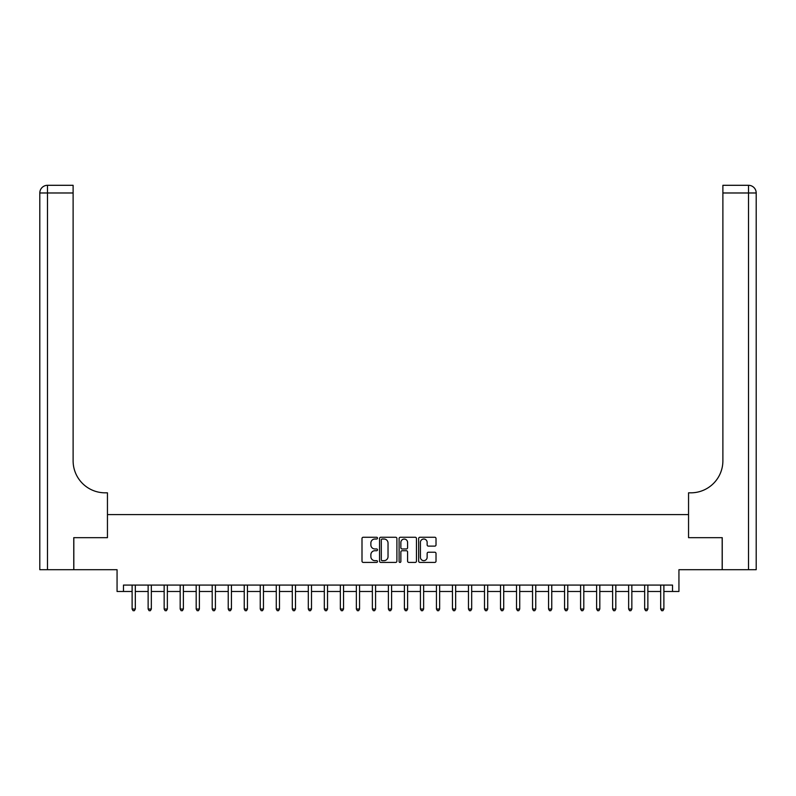 <?xml version="1.0" encoding="UTF-8"?>
<svg xmlns="http://www.w3.org/2000/svg" width="796" height="796" viewBox="0 0 796 796"><rect width="100%" height="100%" fill="white"/><g stroke="black" fill="none" stroke-linecap="round" stroke-linejoin="round"><path stroke-width="1.19" d="M377.503 538.146A0.876 0.876 0 0 0 376.617 537.26L363.255 537.26A1.254 1.254 0 0 0 362.001 538.524L362.001 561.16A1.254 1.254 0 0 0 363.255 562.414L376.617 562.414A0.876 0.876 0 0 0 377.503 561.538A0.876 0.876 0 0 0 376.617 560.653L374.886 560.653A4.02 4.02 0 0 1 370.866 556.633L370.866 554.742A4.02 4.02 0 0 1 374.886 550.723L376.617 550.723A0.876 0.876 0 0 0 377.503 549.837A0.876 0.876 0 0 0 376.617 548.961L374.886 548.961A4.02 4.02 0 0 1 370.866 544.932L370.866 543.051A4.02 4.02 0 0 1 374.886 539.021L376.617 539.021A0.876 0.876 0 0 0 377.503 538.146M434.755 546.126A1.254 1.254 0 0 0 436.019 544.872L436.019 538.524A1.254 1.254 0 0 0 434.755 537.26L419.92 537.26A1.254 1.254 0 0 0 418.656 538.524L418.656 561.16A1.254 1.254 0 0 0 419.92 562.414L434.755 562.414A1.254 1.254 0 0 0 436.019 561.16L436.019 553.489A1.254 1.254 0 0 0 434.755 552.225L428.407 552.225A1.254 1.254 0 0 0 427.144 553.489L427.144 557.29A3.363 3.363 0 0 1 423.78 560.653A3.363 3.363 0 0 1 420.417 557.29L420.417 542.384A3.363 3.363 0 0 1 423.78 539.021A3.363 3.363 0 0 1 427.144 542.384L427.144 544.872A1.254 1.254 0 0 0 428.407 546.126L434.755 546.126M123.47 591.488L123.47 585.08L672.53 585.08L672.53 591.488L678.938 591.488L678.938 569.697L722.181 569.697L722.181 537.668L688.55 537.668L688.55 514.604L107.45 514.604L107.45 537.668L107.45 492.824L105.152 492.824A32.029 32.029 0 0 1 73.113 460.785L73.113 192.98L47.491 192.98L47.491 569.697L73.759 569.697L73.759 537.668L107.45 537.668L73.819 537.668L73.819 569.697L117.062 569.697L117.062 591.488L132.116 591.488M396.896 538.524A1.254 1.254 0 0 0 395.642 537.26L380.796 537.26A1.254 1.254 0 0 0 379.543 538.524L379.543 561.16A1.254 1.254 0 0 0 380.796 562.414L395.642 562.414A1.254 1.254 0 0 0 396.896 561.16L396.896 538.524M400.358 537.26L415.204 537.26A1.254 1.254 0 0 1 416.457 538.524L416.457 561.16A1.254 1.254 0 0 1 415.204 562.414L408.845 562.414A1.254 1.254 0 0 1 407.592 561.16L407.592 551.976A1.254 1.254 0 0 0 406.328 550.723L402.119 550.723A1.254 1.254 0 0 0 400.866 551.976L400.866 561.538A0.876 0.876 0 0 1 399.98 562.414A0.876 0.876 0 0 1 399.104 561.538L399.104 538.524A1.254 1.254 0 0 1 400.358 537.26M135.32 591.488L148.136 591.488M151.339 591.488L164.155 591.488M167.359 591.488L180.175 591.488M183.379 591.488L196.184 591.488M199.388 591.488L212.204 591.488M215.408 591.488L228.223 591.488M231.427 591.488L244.243 591.488M247.447 591.488L260.252 591.488M263.456 591.488L276.272 591.488M279.476 591.488L292.291 591.488M295.495 591.488L308.311 591.488M311.505 591.488L324.32 591.488M327.524 591.488L340.34 591.488M343.544 591.488L356.359 591.488M359.563 591.488L372.369 591.488M375.573 591.488L388.388 591.488M391.592 591.488L404.408 591.488M407.612 591.488L420.427 591.488M423.631 591.488L436.437 591.488M439.641 591.488L452.456 591.488M455.66 591.488L468.476 591.488M471.68 591.488L484.495 591.488M487.689 591.488L500.505 591.488M503.709 591.488L516.524 591.488M519.728 591.488L532.544 591.488M535.748 591.488L548.553 591.488M551.757 591.488L564.573 591.488M567.777 591.488L580.592 591.488M583.796 591.488L596.612 591.488M599.816 591.488L612.622 591.488M615.825 591.488L628.641 591.488M631.845 591.488L644.66 591.488M647.864 591.488L660.68 591.488M663.884 591.488L672.53 591.488M382.18 539.021A0.876 0.876 0 0 0 381.304 539.907L381.304 559.777A0.876 0.876 0 0 0 382.18 560.653L384.01 560.653A4.02 4.02 0 0 0 388.03 556.633L388.03 543.051A4.02 4.02 0 0 0 384.01 539.021L382.18 539.021M407.592 542.454A3.363 3.363 0 0 0 404.229 539.081A3.363 3.363 0 0 0 400.866 542.454L400.866 547.698A1.254 1.254 0 0 0 402.119 548.961L406.328 548.961A1.254 1.254 0 0 0 407.592 547.698L407.592 542.454M135.479 585.08L135.419 585.239A1.284 1.284 90.1 0 0 135.32 585.717L135.32 609.039L132.116 609.039L132.116 585.717A1.284 1.284 90.1 0 0 132.027 585.239L131.967 585.08M135.32 609.039L134.365 610.701L133.081 610.701L132.116 609.039M151.499 585.08L151.429 585.239A1.284 1.284 87.5 0 0 151.339 585.717L151.339 609.039L148.136 609.039L148.136 585.717A1.284 1.284 87.5 0 0 148.046 585.239L147.976 585.08M151.339 609.039L150.384 610.701L149.101 610.701L148.136 609.039M167.518 585.08L167.449 585.239A1.284 1.284 87.5 0 0 167.359 585.717L167.359 609.039L164.155 609.039L164.155 585.717A1.284 1.284 87.5 0 0 164.066 585.239L163.996 585.08M167.359 609.039L166.394 610.701L165.12 610.701L164.155 609.039M183.528 585.08L183.468 585.239A1.284 1.284 87.5 0 0 183.379 585.717L183.379 609.039L180.175 609.039L180.175 585.717A1.284 1.284 87.5 0 0 180.075 585.239L180.015 585.08M183.379 609.039L182.413 610.701L181.13 610.701L180.175 609.039M199.547 585.08L199.488 585.239A1.284 1.284 87.5 0 0 199.388 585.717L199.388 609.039L196.184 609.039L196.184 585.717A1.284 1.284 87.5 0 0 196.095 585.239L196.035 585.08M199.388 609.039L198.433 610.701L197.149 610.701L196.184 609.039M47.491 569.697L39.8 569.697L39.8 192.98A7.691 7.691 0 0 1 47.491 185.299L73.113 185.299L73.113 192.98M105.152 492.824A32.029 32.029 0 0 1 73.113 460.785M39.8 192.98A7.691 7.691 0 0 1 47.491 185.299L47.491 192.98L39.8 192.98M756.2 569.697L722.241 569.697L722.241 537.668L688.55 537.668L688.55 492.824L690.848 492.824A32.029 32.029 0 0 0 722.887 460.785L722.887 185.299L748.509 185.299A7.691 7.691 0 0 1 756.2 192.98L756.2 569.697L756.2 192.98A7.691 7.691 0 0 0 748.509 185.299L748.509 192.98L722.887 192.98M690.848 492.824A32.029 32.029 0 0 0 722.887 460.785M215.567 585.08L215.497 585.239A1.284 1.284 87.5 0 0 215.408 585.717L215.408 609.039L212.204 609.039L212.204 585.717A1.284 1.284 87.5 0 0 212.114 585.239L212.044 585.08M215.408 609.039L214.442 610.701L213.169 610.701L212.204 609.039M231.586 585.08L231.517 585.239A1.284 1.284 87.5 0 0 231.427 585.717L231.427 609.039L228.223 609.039L228.223 585.717A1.284 1.284 87.5 0 0 228.134 585.239L228.064 585.08M231.427 609.039L230.462 610.701L229.178 610.701L228.223 609.039M247.596 585.08L247.536 585.239A1.284 1.284 87.5 0 0 247.447 585.717L247.447 609.039L244.243 609.039L244.243 585.717A1.284 1.284 87.5 0 0 244.143 585.239L244.083 585.08M247.447 609.039L246.481 610.701L245.198 610.701L244.243 609.039M263.615 585.08L263.556 585.239A1.284 1.284 87.5 0 0 263.456 585.717L263.456 609.039L260.252 609.039L260.252 585.717A1.284 1.284 87.5 0 0 260.163 585.239L260.093 585.08M263.456 609.039L262.501 610.701L261.217 610.701L260.252 609.039M279.635 585.08L279.565 585.239A1.284 1.284 87.5 0 0 279.476 585.717L279.476 609.039L276.272 609.039L276.272 585.717A1.284 1.284 87.5 0 0 276.182 585.239L276.113 585.08M279.476 609.039L278.51 610.701L277.237 610.701L276.272 609.039M295.654 585.08L295.585 585.239A1.284 1.284 87.5 0 0 295.495 585.717L295.495 609.039L292.291 609.039L292.291 585.717A1.284 1.284 87.5 0 0 292.192 585.239L292.132 585.08M295.495 609.039L294.53 610.701L293.246 610.701L292.291 609.039M311.664 585.08L311.604 585.239A1.284 1.284 87.5 0 0 311.505 585.717L311.505 609.039L308.311 609.039L308.311 585.717A1.284 1.284 87.5 0 0 308.211 585.239L308.151 585.08M311.505 609.039L310.549 610.701L309.266 610.701L308.311 609.039M327.683 585.08L327.614 585.239A1.284 1.284 87.5 0 0 327.524 585.717L327.524 609.039L324.32 609.039L324.32 585.717A1.284 1.284 87.5 0 0 324.231 585.239L324.161 585.08M327.524 609.039L326.569 610.701L325.285 610.701L324.32 609.039M343.703 585.08L343.633 585.239A1.284 1.284 87.5 0 0 343.544 585.717L343.544 609.039L340.34 609.039L340.34 585.717A1.284 1.284 87.5 0 0 340.25 585.239L340.181 585.08M343.544 609.039L342.579 610.701L341.305 610.701L340.34 609.039M359.722 585.08L359.653 585.239A1.284 1.284 87.5 0 0 359.563 585.717L359.563 609.039L356.359 609.039L356.359 585.717A1.284 1.284 87.5 0 0 356.26 585.239L356.2 585.08M359.563 609.039L358.598 610.701L357.314 610.701L356.359 609.039M375.732 585.08L375.672 585.239A1.284 1.284 87.5 0 0 375.573 585.717L375.573 609.039L372.369 609.039L372.369 585.717A1.284 1.284 87.5 0 0 372.279 585.239L372.22 585.08M375.573 609.039L374.618 610.701L373.334 610.701L372.369 609.039M391.751 585.08L391.682 585.239A1.284 1.284 87.5 0 0 391.592 585.717L391.592 609.039L388.388 609.039L388.388 585.717A1.284 1.284 87.5 0 0 388.299 585.239L388.229 585.08M391.592 609.039L390.637 610.701L389.353 610.701L388.388 609.039M407.771 585.08L407.701 585.239A1.284 1.284 87.5 0 0 407.612 585.717L407.612 609.039L404.408 609.039L404.408 585.717A1.284 1.284 87.5 0 0 404.318 585.239L404.249 585.08M407.612 609.039L406.647 610.701L405.363 610.701L404.408 609.039M423.78 585.08L423.721 585.239A1.284 1.284 87.5 0 0 423.631 585.717L423.631 609.039L420.427 609.039L420.427 585.717A1.284 1.284 87.5 0 0 420.328 585.239L420.268 585.08M423.631 609.039L422.666 610.701L421.382 610.701L420.427 609.039M439.8 585.08L439.74 585.239A1.284 1.284 87.5 0 0 439.641 585.717L439.641 609.039L436.437 609.039L436.437 585.717A1.284 1.284 87.5 0 0 436.347 585.239L436.278 585.08M439.641 609.039L438.686 610.701L437.402 610.701L436.437 609.039M455.819 585.08L455.75 585.239A1.284 1.284 87.5 0 0 455.66 585.717L455.66 609.039L452.456 609.039L452.456 585.717A1.284 1.284 87.5 0 0 452.367 585.239L452.297 585.08M455.66 609.039L454.695 610.701L453.421 610.701L452.456 609.039M471.839 585.08L471.769 585.239A1.284 1.284 87.5 0 0 471.68 585.717L471.68 609.039L468.476 609.039L468.476 585.717A1.284 1.284 87.5 0 0 468.386 585.239L468.317 585.08M471.68 609.039L470.715 610.701L469.431 610.701L468.476 609.039M487.849 585.08L487.789 585.239A1.284 1.284 87.5 0 0 487.689 585.717L487.689 609.039L484.495 609.039L484.495 585.717A1.284 1.284 87.5 0 0 484.396 585.239L484.336 585.08M487.689 609.039L486.734 610.701L485.451 610.701L484.495 609.039M503.868 585.08L503.808 585.239A1.284 1.284 87.5 0 0 503.709 585.717L503.709 609.039L500.505 609.039L500.505 585.717A1.284 1.284 87.5 0 0 500.415 585.239L500.346 585.08M503.709 609.039L502.754 610.701L501.47 610.701L500.505 609.039M519.888 585.08L519.818 585.239A1.284 1.284 87.5 0 0 519.728 585.717L519.728 609.039L516.524 609.039L516.524 585.717A1.284 1.284 87.5 0 0 516.435 585.239L516.365 585.08M519.728 609.039L518.763 610.701L517.49 610.701L516.524 609.039M535.907 585.08L535.837 585.239A1.284 1.284 87.5 0 0 535.748 585.717L535.748 609.039L532.544 609.039L532.544 585.717A1.284 1.284 87.5 0 0 532.444 585.239L532.385 585.08M535.748 609.039L534.783 610.701L533.499 610.701L532.544 609.039M551.917 585.08L551.857 585.239A1.284 1.284 87.5 0 0 551.757 585.717L551.757 609.039L548.553 609.039L548.553 585.717A1.284 1.284 87.5 0 0 548.464 585.239L548.404 585.08M551.757 609.039L550.802 610.701L549.519 610.701L548.553 609.039M567.936 585.08L567.866 585.239A1.284 1.284 87.5 0 0 567.777 585.717L567.777 609.039L564.573 609.039L564.573 585.717A1.284 1.284 87.5 0 0 564.483 585.239L564.414 585.08M567.777 609.039L566.822 610.701L565.538 610.701L564.573 609.039M583.956 585.08L583.886 585.239A1.284 1.284 87.5 0 0 583.796 585.717L583.796 609.039L580.592 609.039L580.592 585.717A1.284 1.284 87.5 0 0 580.503 585.239L580.433 585.08M583.796 609.039L582.831 610.701L581.558 610.701L580.592 609.039M599.965 585.08L599.905 585.239A1.284 1.284 87.5 0 0 599.816 585.717L599.816 609.039L596.612 609.039L596.612 585.717A1.284 1.284 87.5 0 0 596.512 585.239L596.453 585.08M599.816 609.039L598.851 610.701L597.567 610.701L596.612 609.039M615.985 585.08L615.925 585.239A1.284 1.284 87.5 0 0 615.825 585.717L615.825 609.039L612.622 609.039L612.622 585.717A1.284 1.284 87.5 0 0 612.532 585.239L612.472 585.08M615.825 609.039L614.87 610.701L613.587 610.701L612.622 609.039M632.004 585.08L631.934 585.239A1.284 1.284 87.5 0 0 631.845 585.717L631.845 609.039L628.641 609.039L628.641 585.717A1.284 1.284 87.5 0 0 628.551 585.239L628.482 585.08M631.845 609.039L630.88 610.701L629.606 610.701L628.641 609.039M648.024 585.08L647.954 585.239A1.284 1.284 87.5 0 0 647.864 585.717L647.864 609.039L644.66 609.039L644.66 585.717A1.284 1.284 87.5 0 0 644.571 585.239L644.501 585.08M647.864 609.039L646.899 610.701L645.616 610.701L644.66 609.039M664.033 585.08L663.973 585.239A1.284 1.284 87.5 0 0 663.884 585.717L663.884 609.039L660.68 609.039L660.68 585.717A1.284 1.284 87.5 0 0 660.581 585.239L660.521 585.08M663.884 609.039L662.919 610.701L661.635 610.701L660.68 609.039M748.509 569.697L748.509 192.98L756.2 192.98"/></g></svg>
